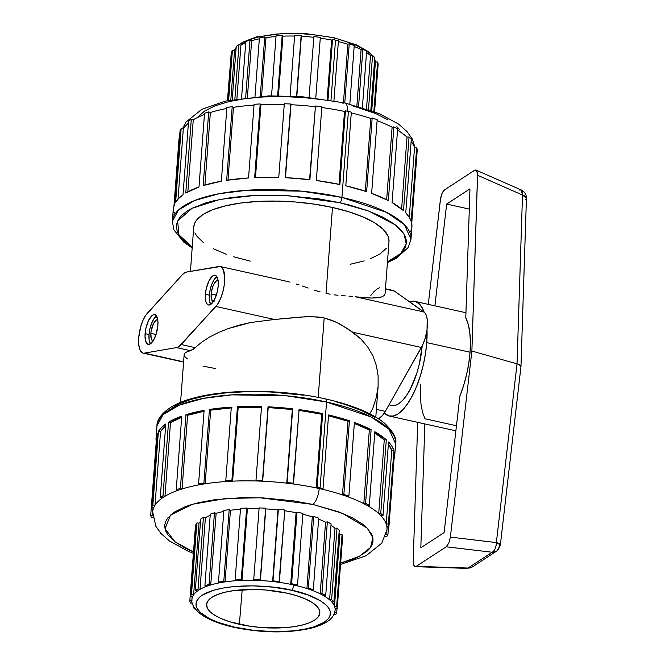 <?xml version="1.0" encoding="UTF-8"?>
<svg xmlns="http://www.w3.org/2000/svg" width="665" height="665" viewBox="0 0 665 665"><rect width="100%" height="100%" fill="white"/><g stroke="black" fill="none" stroke-linecap="round" stroke-linejoin="round"><path stroke-width="1" d="M426.755 342.625A58.736 22.061 102.5 0 1 389.366 416.066A58.736 22.061 102.5 0 1 384.345 412.998L388.809 415.924L393.198 416.041L397.936 413.963L402.824 409.765L407.687 403.597L412.342 395.708L416.589 386.398L420.288 376.024L423.289 364.985L425.475 353.705L426.755 342.625L470.055 352.226L426.755 342.625A58.736 22.061 102.5 0 0 427.021 329.582L426.755 342.625M459.897 395.999A58.736 22.061 -77.5 0 0 470.055 352.226A58.736 22.061 -77.5 0 0 465.774 317.887L468.21 324.254L469.773 332.317L470.396 341.76L470.055 352.226L468.775 363.314L466.589 374.594L463.596 385.625L459.897 395.999L444.112 532.599L420.82 547.794L424.844 423.938L420.82 547.794L444.112 532.599L459.897 395.999M389.008 404.844L391.718 405.442A47.863 17.98 -77.5 0 0 422.15 346.083M157.888 319.765L156.192 320.131L153.524 323.514L151.096 331.286L150.855 333.34L156.042 334.495L150.855 333.34A10.881 4.081 102.5 0 1 157.755 319.74M214.08 301.619L211.952 300.347L211.154 293.988L216.341 295.135L211.154 293.988A10.881 4.081 102.5 0 1 218.054 280.381M156.541 316.008A15.229 5.719 -77.5 0 0 149.026 334.537L145.095 333.664A15.229 5.719 102.5 0 1 154.787 314.62A15.229 5.719 102.5 0 1 157.888 325.31L157.813 320.148L155.934 315.26L153.79 314.628L152.568 315.168L148.835 319.898L145.992 327.862L145.003 336.374L146.209 342.566L148.046 344.32L150.415 343.813L154.147 339.075L156.208 333.971L157.888 325.31A15.229 5.719 102.5 0 1 148.187 344.354A15.229 5.719 102.5 0 1 145.095 333.664L149.026 334.537L149.933 328.734L151.662 323.182L153.972 318.726L156.499 316.041M216.84 276.657A15.229 5.719 -77.5 0 0 209.334 295.177L205.394 294.304A15.229 5.719 102.5 0 1 215.086 275.268A15.229 5.719 102.5 0 1 218.187 285.958L218.112 280.796L216.241 275.909L215.227 275.302L212.867 275.809L209.134 280.539L206.291 288.51L205.394 294.304L205.876 301.561L207.339 304.362L208.345 304.961L210.714 304.454L214.446 299.724L217.289 291.76L218.187 285.958A15.229 5.719 102.5 0 1 208.494 305.002A15.229 5.719 102.5 0 1 205.394 294.304L209.334 295.177L209.409 300.339L210.672 304.479A15.229 5.719 -77.5 0 1 209.334 295.177L210.231 289.383L211.969 283.83L214.271 279.375L216.798 276.682M332.533 39.484L328.003 99.725L332.533 39.484L331.619 40.083A71.787 23.857 -175.7 0 0 320.272 38.129A71.787 23.857 4.3 0 1 331.619 40.083L332.533 39.484A73.965 24.58 -175.7 0 1 335.517 40.124L330.995 100.216L335.517 40.124A73.965 24.58 -175.7 0 0 332.533 39.484M239.375 624.294A56.783 18.869 4.3 0 1 206.607 604.377A56.783 18.869 4.3 0 1 287.064 593.172L296.632 595.69L304.911 598.716L311.586 602.124L316.407 605.79L319.183 609.564L319.807 613.305L318.261 616.879L314.595 620.129L308.951 622.947L301.561 625.216L292.691 626.854L282.683 627.802L260.846 627.477L249.857 626.222L229.807 621.775L221.528 618.749L214.853 615.341L210.032 611.675L207.256 607.901L206.632 604.161L208.187 600.595L211.852 597.336L217.488 594.518L224.886 592.249L233.756 590.611L254.504 589.464L265.593 589.996L287.064 593.172A56.783 18.869 4.3 0 1 319.848 612.897A56.783 18.869 4.3 0 1 239.375 624.294L242.185 589.764L239.375 624.294M291.544 590.246C310.53 593.463 344.37 608.409 324.237 622.274C302.442 635.765 251.611 631.925 234.895 627.22A4.347 1.638 102.5 0 1 234.238 627.369A4.347 1.638 -77.5 0 0 234.895 627.22C215.909 624.003 182.077 609.065 202.202 595.2C223.997 581.7 274.836 585.549 291.544 590.246A4.347 1.638 -77.5 0 0 293.681 584.967A4.347 1.638 102.5 0 1 291.544 590.246L272.608 587.112L252.875 585.84L234.022 586.538L222.758 588.084L213.049 590.412L202.202 595.2L199.724 597.07L196.607 601.143L196.059 605.507L196.749 607.744L200.049 612.232L209.483 618.658L218.403 622.49L234.895 627.22L253.831 630.354L273.573 631.625L292.417 630.927L303.681 629.389L313.39 627.053L324.237 622.274L328.593 618.408L329.832 616.322L330.389 611.958L328.352 607.469L326.39 605.233L320.671 600.886L308.036 594.976L291.544 590.246M335.118 610.038A71.787 23.857 -175.7 0 0 335.069 608.384A71.787 23.857 -175.7 0 0 334.495 606.181A71.787 23.857 -175.7 0 0 331.827 602.016A71.787 23.857 -175.7 0 0 329.591 599.822A71.787 23.857 -175.7 0 0 323.93 595.832A71.787 23.857 -175.7 0 0 320.181 593.803A71.787 23.857 -175.7 0 0 311.91 590.246A71.787 23.857 -175.7 0 0 306.914 588.517A71.787 23.857 -175.7 0 0 296.598 585.641A71.787 23.857 -175.7 0 0 293.681 584.967A71.787 23.857 -175.7 0 0 290.696 584.327L296.083 512.715A71.787 23.857 -175.7 0 0 284.736 510.762A71.787 23.857 4.3 0 1 296.083 512.715L296.997 512.125A73.965 24.58 4.3 0 1 302.899 513.43A73.965 24.58 -175.7 0 0 296.997 512.125L291.611 583.729A73.965 24.58 4.3 0 1 297.513 585.042L302.899 513.43L297.513 585.042L296.598 585.641A71.787 23.857 4.3 0 1 306.914 588.517L312.301 516.905A71.787 23.857 -175.7 0 0 302.841 514.236A71.787 23.857 4.3 0 1 312.301 516.905L313.697 516.439A73.965 24.58 4.3 0 1 318.693 518.168A73.965 24.58 -175.7 0 0 313.697 516.439L308.311 588.051A73.965 24.58 4.3 0 1 313.306 589.78L318.693 518.168L313.306 589.78L311.91 590.246A71.787 23.857 4.3 0 1 320.181 593.803L325.567 522.191A71.787 23.857 -175.7 0 0 318.618 519.132A71.787 23.857 4.3 0 1 325.567 522.191L327.346 521.892A73.965 24.58 4.3 0 1 331.087 523.92A73.965 24.58 -175.7 0 0 327.346 521.892L321.96 593.504A73.965 24.58 4.3 0 1 325.709 595.532L331.087 523.92L325.709 595.532L323.93 595.832A71.787 23.857 4.3 0 1 329.591 599.822L334.977 528.218A71.787 23.857 -175.7 0 0 330.987 525.259A71.787 23.857 4.3 0 1 334.977 528.218L337.014 528.101A73.965 24.58 4.3 0 1 339.25 530.296A73.965 24.58 -175.7 0 0 337.014 528.101L331.627 599.714A73.965 24.58 4.3 0 1 333.863 601.908L339.25 530.296L333.863 601.908L331.827 602.016A71.787 23.857 4.3 0 1 334.495 606.181L339.873 534.569A71.787 23.857 -175.7 0 0 339.059 532.898A71.787 23.857 4.3 0 1 339.873 534.569L342.043 534.643A73.965 24.58 4.3 0 1 342.616 536.855A73.965 24.58 -175.7 0 0 342.043 534.643L336.656 606.256A73.965 24.58 4.3 0 1 337.238 608.467L342.616 536.855L337.238 608.467L335.069 608.384A71.787 23.857 4.3 0 1 335.118 610.021A71.787 23.857 4.3 0 1 334.562 612.423M312.766 504.411L342.226 513.222L367.296 528.185L372.841 537.669L370.538 547.453L359.416 556.306L340.646 563.047L353.024 559.174L358.635 556.696L367.238 551.086L370.131 548.002L372.051 544.785L372.982 541.443L372.907 538.027L371.835 534.56L366.731 527.611L362.749 524.203L352.126 517.669L338.302 511.726L312.766 504.411A13.051 4.904 -77.5 0 0 319.175 488.551A13.051 4.904 102.5 0 1 312.766 504.411L293.489 500.87L263.049 497.902L242.875 497.603L214.72 499.698L198.411 502.707L191.237 504.66L184.804 506.888L174.438 512.067L167.696 518.052L165.776 521.277L164.845 524.619L164.92 528.035L165.992 531.501L168.062 534.984L175.078 541.859L185.701 548.392L193.498 551.983L174.92 541.742L165.053 528.717L170.489 515.067L192.767 504.203L225.668 498.492L260.023 497.777L312.766 504.411M386.98 529.606A117.472 39.036 -175.7 0 0 386.797 526.181A117.472 39.036 -175.7 0 0 386.215 523.97A117.472 39.036 -175.7 0 0 380.954 515.757A117.472 39.036 -175.7 0 0 378.718 513.563A117.472 39.036 -175.7 0 0 367.546 505.683A117.472 39.036 -175.7 0 0 363.797 503.654A117.472 39.036 -175.7 0 0 347.471 496.63A117.472 39.036 -175.7 0 0 342.475 494.901A117.472 39.036 -175.7 0 0 322.109 489.224A117.472 39.036 -175.7 0 0 319.175 488.551A117.472 39.036 -175.7 0 0 316.199 487.911L321.744 414.253L322.65 413.655L299.092 409.615A119.65 39.759 4.3 0 1 322.65 413.655L317.114 487.312A119.65 39.759 4.3 0 1 320.089 487.96A119.65 39.759 4.3 0 1 323.024 488.625L328.56 414.968A119.65 39.759 4.3 0 1 349.408 420.779L343.863 494.436A119.65 39.759 4.3 0 1 348.859 496.165L354.403 422.508A119.65 39.759 4.3 0 1 371.112 429.698L365.575 503.355A119.65 39.759 4.3 0 1 369.316 505.383L374.852 431.726A119.65 39.759 4.3 0 1 386.299 439.798L380.754 513.455A119.65 39.759 4.3 0 1 382.99 515.649L388.535 441.992A119.65 39.759 4.3 0 1 393.921 450.396L388.377 524.053A119.65 39.759 4.3 0 1 388.959 526.256L394.495 452.599A119.65 39.759 4.3 0 1 394.686 456.065A119.65 39.759 4.3 0 1 393.979 459.465L394.619 456.739L394.495 452.599L388.959 526.256L386.797 526.181A117.472 39.036 4.3 0 1 386.98 529.564A117.472 39.036 4.3 0 1 385.783 534.161M387.928 534.427A119.65 39.759 4.3 0 1 386.806 536.497L385.5 536.331L386.806 536.497A119.65 39.759 4.3 0 0 387.928 534.427L388.543 526.239L387.928 534.427L386.182 534.211L387.928 534.427M326.548 402.026L320.089 487.96L326.548 402.026L371.17 416.98L388.959 429.191L395.609 443.788A119.65 39.759 -175.7 0 0 326.548 402.026A4.347 1.638 -77.5 0 0 325.692 398.975A4.347 1.638 102.5 0 1 326.548 402.026A119.65 39.759 -175.7 0 0 156.982 425.849L163.05 414.669L179.334 405.101L203.565 398.352L231.819 394.86L286.15 395.758L326.548 402.026M325.027 399.125A4.347 1.638 102.5 0 1 325.692 398.975M339.798 202.709L369.108 211.196L395.775 225.169L404.071 234.171L406.24 243.897L400.779 253.473L387.479 261.835L395.692 257.455L399.939 254.246L403.14 250.846L405.259 247.28L406.282 243.598L406.199 239.824L405.018 235.992L402.732 232.151L399.382 228.328L394.985 224.562L383.256 217.347L367.994 210.788L349.79 205.128L339.798 202.709A4.347 1.638 -77.5 0 0 341.935 197.422A4.347 1.638 102.5 0 1 339.798 202.709L318.518 198.793L284.903 195.527L251.852 195.593L231.536 197.505L213.523 200.83L205.601 202.983L192.301 208.178L187.056 211.162L182.809 214.371L179.617 217.771L177.489 221.337L176.466 225.019L176.549 228.793L177.738 232.625L180.016 236.466L183.374 240.289L192.235 247.156L178.893 234.803L177.655 220.98L192.077 208.295L220.007 199.417L254.446 195.46L288.169 195.701L339.798 202.709M411.918 226.915A119.65 39.759 -175.7 0 0 411.726 223.44L411.851 227.58L410.696 231.611A119.65 39.759 -175.7 0 0 411.918 226.915L410.995 239.192L404.345 224.587L386.556 212.376L341.935 197.422A119.65 39.759 4.3 0 1 410.995 239.192L408.202 247.505L396.44 258.211L387.421 262.625M348.394 111.487L341.935 197.422L348.394 111.487A119.65 39.759 -175.7 0 0 345.426 110.847L339.882 184.504A119.65 39.759 -175.7 0 0 316.324 180.464L339.882 184.504L345.426 110.847L344.512 111.437A117.472 39.036 -175.7 0 0 321.81 107.539A117.472 39.036 4.3 0 1 344.512 111.437L345.426 110.847A119.65 39.759 -175.7 0 1 348.394 111.487A119.65 39.759 -175.7 0 1 351.328 112.152A119.65 39.759 -175.7 0 0 348.394 111.487M345.792 185.809L351.328 112.152L345.792 185.809L366.639 191.62A119.65 39.759 -175.7 0 0 345.792 185.809M372.176 117.963L366.639 191.62L372.176 117.963L370.779 118.428A117.472 39.036 -175.7 0 0 351.27 112.95A117.472 39.036 4.3 0 1 370.779 118.428L372.176 117.963A119.65 39.759 -175.7 0 1 377.171 119.692A119.65 39.759 -175.7 0 0 372.176 117.963M371.627 193.349L377.171 119.692L371.627 193.349L388.343 200.539A119.65 39.759 -175.7 0 0 371.627 193.349M393.88 126.882L388.343 200.539L393.88 126.882L392.109 127.181A117.472 39.036 -175.7 0 0 377.097 120.639A117.472 39.036 4.3 0 1 392.109 127.181L393.88 126.882A119.65 39.759 -175.7 0 1 397.628 128.91A119.65 39.759 -175.7 0 0 393.88 126.882M392.084 202.567L397.628 128.91L392.084 202.567L403.522 210.639A119.65 39.759 -175.7 0 0 392.084 202.567M409.066 136.982L403.522 210.639L409.066 136.982L407.022 137.098A117.472 39.036 -175.7 0 0 397.529 130.19A117.472 39.036 4.3 0 1 407.022 137.098L409.066 136.982A119.65 39.759 -175.7 0 1 411.303 139.176A119.65 39.759 -175.7 0 0 409.066 136.982M405.766 212.833L411.303 139.176L405.766 212.833L409.083 217.031L411.153 221.237A119.65 39.759 -175.7 0 0 405.766 212.833M416.689 147.58L411.153 221.237L416.689 147.58L414.528 147.505A117.472 39.036 -175.7 0 0 411.128 141.462A117.472 39.036 4.3 0 1 414.528 147.505L416.689 147.58A119.65 39.759 -175.7 0 1 417.263 149.783A119.65 39.759 -175.7 0 0 416.689 147.58M411.726 223.44L417.263 149.783L411.726 223.44M342.924 103.383A13.051 4.904 102.5 0 1 344.902 102.934A13.051 4.904 102.5 0 1 347.529 111.296A13.051 4.904 -77.5 0 0 344.902 102.934M326.964 36.583L333.082 37.822A4.347 1.638 102.5 0 1 333.739 37.672A4.347 1.638 102.5 0 1 334.628 39.925A4.347 1.638 -77.5 0 0 333.739 37.672M338.377 41.604A71.787 23.857 4.3 0 1 347.837 44.272A71.787 23.857 -175.7 0 0 338.377 41.604M354.154 46.5A71.787 23.857 4.3 0 1 361.103 49.559A71.787 23.857 -175.7 0 0 354.154 46.5M366.523 52.618A71.787 23.857 4.3 0 1 370.513 55.577A71.787 23.857 -175.7 0 0 366.523 52.618M374.594 60.266A71.787 23.857 4.3 0 1 375.417 61.936A71.787 23.857 -175.7 0 0 374.594 60.266M143.125 353.115A21.754 8.171 102.5 0 0 144.388 353.132L176.582 347.596L178.868 346.64L215.884 306.474L274.479 319.474L250.481 322.525L239.109 325.177L228.386 328.518L218.486 332.5L209.558 337.064L201.744 342.143L195.161 347.645L181.246 344.553L217.438 304.487L220.331 299.142L222.675 292.509L224.188 285.327L224.712 278.419L223.523 270.264L221.553 267.205L220.29 266.54L186.699 272.018L184.405 272.983L182.035 275.061A26.101 9.809 102.5 0 1 186.699 272.018L218.885 266.49A21.754 8.171 102.5 0 1 220.157 266.507A21.754 8.171 102.5 0 1 224.438 283.365A21.754 8.171 102.5 0 1 215.884 306.474L274.479 319.474L299.79 317.105L312.201 316.615L324.179 317.961L318.203 397.421L324.179 317.961L332.251 320.439L339.724 323.938L352.866 332.276L361.062 339.15L367.795 347.105L372.94 355.999L376.407 365.675L378.127 375.949L378.086 386.656L378.127 375.949L376.407 365.675L372.94 355.999L367.795 347.105L361.062 339.15L348.186 329.059L336.074 322.093L324.179 317.961L318.252 316.989L306.041 316.698L274.479 319.474L250.481 322.525L228.386 328.518L218.486 332.5L209.558 337.064L201.744 342.143L195.161 347.645L181.246 344.553A26.101 9.809 102.5 0 1 176.582 347.596L144.388 353.132L183.615 361.835L142.992 353.082L141.728 352.417L139.758 349.358L138.711 344.304L138.702 337.837A21.754 8.171 102.5 0 1 147.397 313.149L182.035 275.061L145.843 315.135L142.942 320.472L140.606 327.113L138.702 337.837A21.754 8.171 102.5 0 0 143.125 353.115L183.598 362.093M384.179 295.568L385.085 293.622L384.179 295.568L381.569 296.964L384.179 295.568M377.313 297.795L381.569 296.964L371.477 298.053L377.313 297.795M364.179 297.721L371.477 298.053L355.534 296.814L364.179 297.721M352.309 296.457L348.942 296.166L352.309 296.457M345.434 295.908L341.785 295.626L345.434 295.908M337.986 295.285L334.088 294.836L337.986 295.285M330.106 294.221L326.025 293.406L330.106 294.221M385.077 293.764L388.992 241.653A97.896 32.535 -175.7 0 0 332.492 207.472L326.025 293.406L332.492 207.472A97.896 32.535 -175.7 0 0 193.756 226.973L194.679 223.29L196.483 220.273L202.8 214.654L212.526 209.799L225.277 205.884L240.572 203.058L257.812 201.437L276.349 201.079L295.459 201.994L314.42 204.155L332.492 207.472L348.975 211.827L363.256 217.039L374.769 222.916L383.073 229.234L387.861 235.743L388.867 238.993L388.942 242.193M320.156 291.918L314.179 290.081L320.156 291.918M308.203 288.061L302.201 285.992L308.203 288.061M299.184 284.977L296.141 283.988L299.184 284.977M289.998 282.16L283.756 280.622L289.998 282.16M184.155 354.911L184.787 353.231L186.915 351.818L190.506 350.688L176.582 347.596L190.506 350.688L195.161 347.645L192.642 349.699L186.915 351.818L184.787 353.231L184.155 354.911L185.036 356.814L187.405 358.925M378.543 418.8A26.101 9.809 -77.5 0 0 385.318 411.369L421.402 347.479L352.866 332.276L421.402 347.479A21.754 8.171 -77.5 0 0 427.312 326.764A21.754 8.171 -77.5 0 0 424.071 312.018L355.534 296.814L424.071 312.018L394.37 291.071A26.101 9.809 -77.5 0 0 392.949 290.43L385.451 288.768M220.157 266.507L283.756 280.622M215.61 368.576L202.983 366.132M391.76 450.313L393.921 450.396L391.851 446.19L388.535 441.992L382.99 515.649L380.954 515.757A117.472 39.036 4.3 0 1 386.215 523.97L391.76 450.313A117.472 39.036 -175.7 0 0 388.36 444.27L391.76 450.313L386.215 523.97L388.377 524.053L393.921 450.396L391.76 450.313M384.254 439.906L386.299 439.798L374.852 431.726L369.316 505.383L367.546 505.683A117.472 39.036 4.3 0 1 378.718 513.563L384.254 439.906A117.472 39.036 -175.7 0 0 374.761 433.006L384.254 439.906L378.718 513.563L380.754 513.455L386.299 439.798L384.254 439.906M369.333 429.997L371.112 429.698L354.403 422.508L348.859 496.165L347.471 496.63A117.472 39.036 4.3 0 1 363.797 503.654L369.333 429.997A117.472 39.036 -175.7 0 0 354.329 423.455L369.333 429.997L363.797 503.654L365.575 503.355L371.112 429.698L369.333 429.997M348.011 421.244L349.408 420.779L328.56 414.968L323.024 488.625L322.109 489.224A117.472 39.036 4.3 0 1 342.475 494.901L348.011 421.244A117.472 39.036 -175.7 0 0 328.502 415.766L348.011 421.244L342.475 494.901L343.863 494.436L349.408 420.779L348.011 421.244M298.718 410.305L321.744 414.253A117.472 39.036 -175.7 0 0 299.034 410.347M293.182 483.962A117.472 39.036 4.3 0 1 316.199 487.911A117.472 39.036 -175.7 0 0 293.182 483.962A117.472 39.036 -175.7 0 0 286.765 483.164L292.683 408.817L268.012 406.822L268.203 407.554L292.309 409.507A117.472 39.036 -175.7 0 0 268.203 407.554L262.667 481.211A117.472 39.036 4.3 0 1 286.765 483.164A117.472 39.036 -175.7 0 0 262.667 481.211A117.472 39.036 -175.7 0 0 256.183 480.97A117.472 39.036 -175.7 0 0 232.642 481.152A117.472 39.036 4.3 0 1 256.183 480.97L255.992 480.238A119.65 39.759 4.3 0 1 262.476 480.479L268.012 406.822A119.65 39.759 4.3 0 1 292.683 408.817L287.139 482.474A119.65 39.759 4.3 0 1 293.556 483.272L299.092 409.615L293.182 483.962A117.472 39.036 -175.7 0 0 286.765 483.164L292.309 409.507L287.139 482.474A119.65 39.759 4.3 0 1 293.556 483.272L293.182 483.962M152.875 515.333A117.472 39.036 4.3 0 1 152.692 511.942A117.472 39.036 4.3 0 1 153.889 507.345L151.745 507.079L157.289 433.422L156.134 437.454L156.25 441.593A119.65 39.759 4.3 0 1 156.059 438.127A119.65 39.759 4.3 0 1 157.289 433.422L151.745 507.079A119.65 39.759 4.3 0 1 152.867 505.018L158.403 431.361L160.548 431.627L155.003 505.284A117.472 39.036 4.3 0 1 162.218 498.077L160.248 497.636L165.793 423.979L161.487 427.562L158.403 431.361A119.65 39.759 4.3 0 1 165.793 423.979L160.248 497.636A119.65 39.759 4.3 0 1 162.992 495.849L168.528 422.192L170.498 422.632L164.962 496.289A117.472 39.036 4.3 0 1 177.888 490.346L176.225 489.773L181.761 416.115L168.528 422.192A119.65 39.759 4.3 0 1 181.761 416.115L176.225 489.773A119.65 39.759 4.3 0 1 180.398 488.384L185.934 414.727L187.605 415.301L182.06 488.958A117.472 39.036 4.3 0 1 199.816 484.694L198.569 484.012L204.113 410.355L185.934 414.727A119.65 39.759 4.3 0 1 204.113 410.355L198.569 484.012A119.65 39.759 4.3 0 1 203.897 483.123L209.433 409.465L210.68 410.139L205.144 483.796A117.472 39.036 4.3 0 1 226.524 481.493L225.776 480.762L231.32 407.105L209.433 409.465A119.65 39.759 4.3 0 1 231.32 407.105L225.776 480.762A119.65 39.759 4.3 0 1 231.894 480.429L237.43 406.764A119.65 39.759 4.3 0 1 261.528 406.581L237.43 406.764L238.178 407.495L261.719 407.312M261.47 407.304A117.472 39.036 -175.7 0 0 238.178 407.495L232.642 481.152A117.472 39.036 -175.7 0 0 226.524 481.493A117.472 39.036 -175.7 0 0 205.144 483.796A117.472 39.036 -175.7 0 0 199.816 484.694A117.472 39.036 -175.7 0 0 182.06 488.958A117.472 39.036 -175.7 0 0 177.888 490.346A117.472 39.036 -175.7 0 0 164.962 496.289A117.472 39.036 -175.7 0 0 162.218 498.077A117.472 39.036 -175.7 0 0 155.003 505.284A117.472 39.036 -175.7 0 0 153.889 507.345A117.472 39.036 -175.7 0 0 152.692 511.909L153.05 507.245M231.262 407.894A117.472 39.036 -175.7 0 0 210.68 410.139L232.06 407.836M187.605 415.301L204.039 411.278A117.472 39.036 -175.7 0 0 187.605 415.301L185.934 414.727L180.398 488.384L182.06 488.958L187.605 415.301M170.498 422.632L181.67 417.337A117.472 39.036 -175.7 0 0 170.498 422.632L168.528 422.192L162.992 495.849L164.962 496.289L170.498 422.632M160.548 431.627L165.635 426.041A117.472 39.036 -175.7 0 0 160.548 431.627L158.403 431.361L152.867 505.018L155.003 505.284L160.548 431.627M156.25 441.593L156.674 441.61L156.25 441.593L150.714 515.25L156.25 441.593M279.034 582.332A71.787 23.857 4.3 0 1 290.696 584.327A71.787 23.857 -175.7 0 0 279.034 582.332A71.787 23.857 -175.7 0 0 272.625 581.526L278.003 509.914A71.787 23.857 -175.7 0 0 265.792 508.925L260.414 580.537A71.787 23.857 4.3 0 1 272.625 581.526A71.787 23.857 -175.7 0 0 260.414 580.537A71.787 23.857 -175.7 0 0 253.93 580.296A71.787 23.857 -175.7 0 0 242.002 580.395A71.787 23.857 4.3 0 1 253.93 580.296L253.731 579.564A73.965 24.58 4.3 0 1 260.215 579.805L265.792 508.925A71.787 23.857 4.3 0 1 278.003 509.914L278.377 509.224A73.965 24.58 4.3 0 1 284.795 510.03A73.965 24.58 -175.7 0 0 278.377 509.224L272.991 580.836A73.965 24.58 4.3 0 1 279.408 581.642L284.795 510.03L279.034 582.332A71.787 23.857 -175.7 0 0 272.625 581.526L278.003 509.914L272.991 580.836A73.965 24.58 4.3 0 1 279.408 581.642L279.034 582.332M247.388 508.783L242.002 580.395A71.787 23.857 -175.7 0 0 235.884 580.728A71.787 23.857 -175.7 0 0 225.061 581.9A71.787 23.857 4.3 0 1 235.884 580.728L235.144 579.996A73.965 24.58 4.3 0 1 241.254 579.664L246.64 508.052L247.388 508.783A71.787 23.857 4.3 0 1 259.067 508.683A71.787 23.857 -175.7 0 0 247.388 508.783L246.64 508.052A73.965 24.58 -175.7 0 0 240.522 508.393A73.965 24.58 4.3 0 1 246.64 508.052L241.254 579.664L242.002 580.395L247.388 508.783M230.439 510.288L225.061 581.9A71.787 23.857 -175.7 0 0 219.733 582.789A71.787 23.857 -175.7 0 0 210.739 584.951A71.787 23.857 4.3 0 1 219.733 582.789L218.486 582.116A73.965 24.58 4.3 0 1 223.806 581.218L229.192 509.606L230.439 510.288A71.787 23.857 4.3 0 1 240.464 509.182A71.787 23.857 -175.7 0 0 230.439 510.288L229.192 509.606A73.965 24.58 -175.7 0 0 223.864 510.504A73.965 24.58 4.3 0 1 229.192 509.606L223.806 581.218L225.061 581.9L230.439 510.288M216.125 513.338L210.739 584.951A71.787 23.857 -175.7 0 0 206.557 586.339A71.787 23.857 -175.7 0 0 200.015 589.348A71.787 23.857 4.3 0 1 206.557 586.339L204.895 585.765A73.965 24.58 4.3 0 1 209.068 584.377L214.454 512.765L216.125 513.338A71.787 23.857 4.3 0 1 223.797 511.443A71.787 23.857 -175.7 0 0 216.125 513.338L214.454 512.765A73.965 24.58 -175.7 0 0 210.281 514.153A73.965 24.58 4.3 0 1 214.454 512.765L209.068 584.377L210.739 584.951L216.125 513.338M205.394 517.736L200.015 589.348A71.787 23.857 -175.7 0 0 197.272 591.143A71.787 23.857 -175.7 0 0 193.615 594.793A71.787 23.857 4.3 0 1 197.272 591.143L195.302 590.703A73.965 24.58 4.3 0 1 198.045 588.916L203.424 517.304L205.394 517.736A71.787 23.857 4.3 0 1 210.182 515.417A71.787 23.857 -175.7 0 0 205.394 517.736L203.424 517.304A73.965 24.58 -175.7 0 0 200.689 519.091A73.965 24.58 4.3 0 1 203.424 517.304L198.045 588.916L200.015 589.348L205.394 517.736M199.001 523.18L193.615 594.793A71.787 23.857 -175.7 0 0 192.501 596.854A71.787 23.857 -175.7 0 0 191.944 599.24A71.787 23.857 4.3 0 1 192.501 596.854L190.356 596.588A73.965 24.58 4.3 0 1 191.478 594.518L196.865 522.914L199.001 523.18A71.787 23.857 4.3 0 1 200.514 521.377A71.787 23.857 -175.7 0 0 199.001 523.18L196.865 522.914A73.965 24.58 -175.7 0 0 195.743 524.976A73.965 24.58 4.3 0 1 196.865 522.914L191.478 594.518L193.615 594.793L199.001 523.18M191.986 600.902A71.787 23.857 4.3 0 1 191.944 599.256L192.127 596.813M409.274 217.339L414.528 147.505L409.274 217.339M401.618 209.001L407.022 137.098L401.618 209.001M386.656 199.683L392.109 127.181L386.656 199.683M365.309 191.188L370.779 118.428L365.309 191.188M339.025 184.321L344.512 111.437L339.025 184.321M290.971 104.738L285.485 177.671L290.971 104.738A117.472 39.036 4.3 0 1 315.077 106.691A117.472 39.036 -175.7 0 0 290.971 104.738L290.78 104.006A119.65 39.759 -175.7 0 0 284.296 103.765L278.76 177.422A119.65 39.759 -175.7 0 0 254.662 177.613L278.76 177.422L284.296 103.765A119.65 39.759 -175.7 0 1 290.78 104.006L290.971 104.738M309.591 179.625L315.451 106.001L309.907 179.658A119.65 39.759 -175.7 0 0 285.243 177.663L309.907 179.658L315.451 106.001L309.591 179.625M284.238 104.496A117.472 39.036 -175.7 0 0 260.946 104.688L255.468 177.58L260.946 104.688A117.472 39.036 4.3 0 1 280.397 104.413M254.03 105.078A117.472 39.036 -175.7 0 0 233.457 107.331L227.979 180.107L233.457 107.331A117.472 39.036 4.3 0 1 251.885 105.236M226.665 180.306L248.544 177.954A119.65 39.759 -175.7 0 0 226.665 180.306L232.201 106.649A119.65 39.759 -175.7 0 0 226.881 107.547L221.337 181.204A119.65 39.759 -175.7 0 0 203.166 185.568L221.337 181.204L226.881 107.547A119.65 39.759 -175.7 0 1 232.201 106.649L233.457 107.331L232.201 106.649L226.665 180.306M226.807 108.47A117.472 39.036 -175.7 0 0 210.373 112.485L204.911 185.036L210.373 112.485A117.472 39.036 4.3 0 1 226.183 108.586M193.266 119.816L187.854 191.836L193.266 119.816A117.472 39.036 4.3 0 1 204.438 114.521A117.472 39.036 -175.7 0 0 193.266 119.816L191.296 119.376A119.65 39.759 -175.7 0 0 188.561 121.171L183.016 194.828A119.65 39.759 -175.7 0 0 175.635 202.202L178.719 198.411L183.016 194.828L188.561 121.171A119.65 39.759 -175.7 0 1 191.296 119.376L193.266 119.816M185.759 193.033L198.993 186.956A119.65 39.759 -175.7 0 0 185.759 193.033L191.296 119.376L185.759 193.033M173.482 212.434L173.357 208.303L174.513 204.271L180.057 130.614A119.65 39.759 -175.7 0 1 181.171 128.544L175.635 202.202L181.171 128.544L183.316 128.811L178.029 199.126L183.316 128.811A117.472 39.036 4.3 0 1 188.403 123.225A117.472 39.036 -175.7 0 0 183.316 128.811L181.171 128.544A119.65 39.759 -175.7 0 0 180.057 130.614L174.513 204.271A119.65 39.759 -175.7 0 0 173.291 208.968L172.368 221.246A119.65 39.759 4.3 0 1 341.935 197.422L301.536 191.154L247.205 190.257L218.943 193.748L194.72 200.498L178.436 210.065L172.368 221.246L173.864 229.841L183.831 242.16L192.177 247.945M351.968 105.577L375.742 113.582L388.019 119.858M396.88 126.591L399.923 130.049M197.846 117.032L204.587 111.047L214.961 105.868L228.56 101.687L244.878 98.678L263.274 96.949L283.041 96.566L303.431 97.539L323.647 99.841M371.752 110.623L375.417 61.936L377.579 62.011L373.863 111.404L377.579 62.011L375.417 61.936L371.752 110.623M366.506 108.811L370.513 55.577L372.55 55.469L368.493 109.476L372.55 55.469L370.513 55.577L366.506 108.811M356.872 105.901L361.103 49.559L362.882 49.26L358.585 106.383L362.882 49.26L361.103 49.559L356.872 105.901M343.456 102.618L347.837 44.272L349.233 43.807L344.786 102.909L349.233 43.807L347.837 44.272L343.456 102.618M327.147 99.592L331.619 40.083L327.147 99.592M301.336 36.292L296.823 96.334L301.336 36.292A71.787 23.857 4.3 0 1 313.539 37.282A71.787 23.857 -175.7 0 0 301.336 36.292L301.137 35.561A73.965 24.58 -175.7 0 0 294.653 35.32L290.09 96.001L294.653 35.32A73.965 24.58 -175.7 0 1 301.137 35.561L301.336 36.292M309.034 97.298L313.913 36.592L309.034 97.298M294.603 36.051A71.787 23.857 -175.7 0 0 282.924 36.143L278.444 95.752L282.924 36.143A71.787 23.857 4.3 0 1 293.739 36.035M276 36.55A71.787 23.857 -175.7 0 0 265.983 37.656L261.578 96.192L265.983 37.656A71.787 23.857 4.3 0 1 275.776 36.567M245.817 41.521A73.965 24.58 -175.7 0 1 249.99 40.133L245.676 97.572L249.99 40.133L251.661 40.706L247.397 97.373L251.661 40.706A71.787 23.857 4.3 0 1 259.333 38.811A71.787 23.857 -175.7 0 0 251.661 40.706L249.99 40.133A73.965 24.58 -175.7 0 0 245.817 41.521L241.561 98.104L245.817 41.521L241.262 44.646M240.938 45.104L236.898 98.811L240.938 45.104A71.787 23.857 4.3 0 1 245.718 42.784A71.787 23.857 -175.7 0 0 240.938 45.104L238.968 44.671A73.965 24.58 -175.7 0 0 236.225 46.459L232.226 99.634L236.225 46.459A73.965 24.58 -175.7 0 1 238.968 44.671L240.938 45.104M234.537 50.54L230.83 99.908L234.537 50.54A71.787 23.857 4.3 0 1 236.05 48.745A71.787 23.857 -175.7 0 0 234.537 50.54L232.401 50.274A73.965 24.58 -175.7 0 0 231.279 52.344L227.654 100.573L231.279 52.344A73.965 24.58 -175.7 0 1 232.401 50.274L234.537 50.54M338.926 39.235L354.279 44.405L362.209 48.454M367.928 52.809L369.89 55.045M245.909 41.488L250.439 39.418L259.225 36.725L275.559 34.114L287.945 33.425L300.971 33.616L320.63 35.536M173.997 205.568L179.018 138.777L179.442 138.794L179.018 138.777L173.997 205.568M204.529 113.299L198.993 186.956L204.529 113.299A119.65 39.759 -175.7 0 1 208.702 111.911L210.373 112.485L208.702 111.911A119.65 39.759 -175.7 0 0 204.529 113.299M203.166 185.568L208.702 111.911L203.166 185.568M254.088 104.297L248.544 177.954L254.088 104.297A119.65 39.759 -175.7 0 1 260.198 103.956L260.946 104.688L260.198 103.956A119.65 39.759 -175.7 0 0 254.088 104.297M254.662 177.613L260.198 103.956L254.662 177.613M285.243 177.663L290.78 104.006L285.243 177.663M321.86 106.799A119.65 39.759 -175.7 0 0 315.451 106.001A119.65 39.759 -175.7 0 1 321.86 106.799L316.324 180.464L321.86 106.799M386.265 248.344L379.948 253.964L370.222 258.818M364.196 260.904L350.106 264.288M250.264 261.146L233.772 256.79M226.316 254.279L213.365 248.71M203.407 242.584L196.823 236.142L194.887 232.875M335.019 401.544L344.453 404.245L361.261 410.388L374.827 417.312M168.046 410.795L177.538 404.594L190.838 399.407L207.43 395.417L226.682 392.791L247.854 391.619L270.131 391.943L303.747 395.218M261.528 406.581L255.992 480.238L261.528 406.581M151.296 517.453A119.65 39.759 4.3 0 1 150.714 515.25L152.676 515.325L150.714 515.25A119.65 39.759 4.3 0 0 151.296 517.453L152.908 517.511L151.296 517.453M195.211 529.207L189.824 600.819L195.211 529.207M259.117 507.952A73.965 24.58 4.3 0 1 265.601 508.193A73.965 24.58 -175.7 0 0 259.117 507.952L253.731 579.564L259.117 507.952M227.43 100.615L230.963 56.583L227.43 100.615M228.635 100.357L232.401 50.274L228.635 100.357M234.87 99.152L238.968 44.671L234.87 99.152M259.408 37.872L254.986 96.641L259.408 37.872A73.965 24.58 -175.7 0 1 264.728 36.974L265.983 37.656L264.728 36.974A73.965 24.58 -175.7 0 0 259.408 37.872M260.273 96.267L264.728 36.974L260.273 96.267M276.066 35.752L271.544 95.818L276.066 35.752A73.965 24.58 -175.7 0 1 282.176 35.42L282.924 36.143L282.176 35.42A73.965 24.58 -175.7 0 0 276.066 35.752M277.637 95.752L282.176 35.42L277.637 95.752M296.573 96.317L301.137 35.561L296.573 96.317M320.331 37.39A73.965 24.58 -175.7 0 0 313.913 36.592A73.965 24.58 -175.7 0 1 320.331 37.39L315.767 98.029L320.331 37.39M338.435 40.798A73.965 24.58 -175.7 0 0 335.517 40.124A73.965 24.58 -175.7 0 1 338.435 40.798L333.93 100.731L338.435 40.798M354.229 45.536A73.965 24.58 -175.7 0 0 349.233 43.807A73.965 24.58 -175.7 0 1 354.229 45.536L349.823 104.081L354.229 45.536M366.623 51.288A73.965 24.58 -175.7 0 0 362.882 49.26A73.965 24.58 -175.7 0 1 366.623 51.288L362.4 107.506L366.623 51.288M374.786 57.656A73.965 24.58 -175.7 0 0 372.55 55.469A73.965 24.58 -175.7 0 1 374.786 57.656L370.829 110.29L374.786 57.656M378.161 64.214A73.965 24.58 -175.7 0 0 377.579 62.011A73.965 24.58 -175.7 0 1 378.161 64.214L374.586 111.678L378.161 64.214M174.222 212.468L174.064 214.645M331.76 618.583A73.965 24.58 4.3 0 1 329.017 620.37L329.017 620.37A73.965 24.58 4.3 0 0 331.76 618.583L331.827 617.61L331.76 618.583L331.087 618.433L331.76 618.583M195.427 609.572A73.965 24.58 4.3 0 1 193.191 607.378L193.307 605.89L193.191 607.378L194.105 607.328L193.191 607.378A73.965 24.58 4.3 0 0 195.427 609.572L195.427 609.572M190.406 603.022A73.965 24.58 4.3 0 1 189.824 600.819L191.936 600.902L189.824 600.819A73.965 24.58 4.3 0 0 190.406 603.022L192.276 603.097L190.406 603.022M195.743 524.976L190.356 596.588L195.743 524.976M191.478 594.518L193.615 594.793A71.787 23.857 -175.7 0 0 192.501 596.854L190.356 596.588A73.965 24.58 4.3 0 1 191.478 594.518M200.689 519.091L195.302 590.703L200.689 519.091M198.045 588.916L200.015 589.348A71.787 23.857 -175.7 0 0 197.272 591.143L195.302 590.703A73.965 24.58 4.3 0 1 198.045 588.916M210.281 514.153L204.895 585.765L210.281 514.153M209.068 584.377L210.739 584.951A71.787 23.857 -175.7 0 0 206.557 586.339L204.895 585.765A73.965 24.58 4.3 0 1 209.068 584.377M223.864 510.504L218.486 582.116L223.864 510.504M223.806 581.218L225.061 581.9A71.787 23.857 -175.7 0 0 219.733 582.789L218.486 582.116A73.965 24.58 4.3 0 1 223.806 581.218M240.522 508.393L235.144 579.996L240.522 508.393M241.254 579.664L242.002 580.395A71.787 23.857 -175.7 0 0 235.884 580.728L235.144 579.996A73.965 24.58 4.3 0 1 241.254 579.664M260.414 580.537L265.601 508.193L260.414 580.537A71.787 23.857 -175.7 0 0 253.93 580.296L253.731 579.564A73.965 24.58 4.3 0 1 260.215 579.805L260.414 580.537M291.611 583.729L296.997 512.125L296.083 512.715L290.696 584.327L291.611 583.729A73.965 24.58 4.3 0 1 297.513 585.042L296.598 585.641A71.787 23.857 -175.7 0 0 293.681 584.967A71.787 23.857 -175.7 0 0 290.696 584.327L291.611 583.729M308.311 588.051L313.697 516.439L312.301 516.905L306.914 588.517L308.311 588.051A73.965 24.58 4.3 0 1 313.306 589.78L311.91 590.246A71.787 23.857 -175.7 0 0 306.914 588.517L308.311 588.051M321.96 593.504L327.346 521.892L325.567 522.191L320.181 593.803L321.96 593.504A73.965 24.58 4.3 0 1 325.709 595.532L323.93 595.832A71.787 23.857 -175.7 0 0 320.181 593.803L321.96 593.504M331.627 599.714L337.014 528.101L334.977 528.218L329.591 599.822L331.627 599.714A73.965 24.58 4.3 0 1 333.863 601.908L331.827 602.016A71.787 23.857 -175.7 0 0 329.591 599.822L331.627 599.714M336.656 606.256L342.043 534.643L339.873 534.569L334.495 606.181L336.656 606.256A73.965 24.58 4.3 0 1 337.238 608.467L335.069 608.384A71.787 23.857 -175.7 0 0 334.495 606.181L336.656 606.256M336.698 612.698A73.965 24.58 4.3 0 1 335.584 614.759L333.863 614.543L335.584 614.759A73.965 24.58 4.3 0 0 336.698 612.698L337.022 608.458L336.698 612.698L334.678 612.44L336.698 612.698M153.889 507.345L151.745 507.079A119.65 39.759 4.3 0 1 152.867 505.018L155.003 505.284A117.472 39.036 -175.7 0 0 153.889 507.345M162.218 498.077L160.248 497.636A119.65 39.759 4.3 0 1 162.992 495.849L164.962 496.289A117.472 39.036 -175.7 0 0 162.218 498.077M177.888 490.346L176.225 489.773A119.65 39.759 4.3 0 1 180.398 488.384L182.06 488.958A117.472 39.036 -175.7 0 0 177.888 490.346M210.68 410.139L209.433 409.465L203.897 483.123L205.144 483.796L210.68 410.139M199.816 484.694L198.569 484.012A119.65 39.759 4.3 0 1 203.897 483.123L205.144 483.796A117.472 39.036 -175.7 0 0 199.816 484.694M238.178 407.495L237.43 406.764L231.894 480.429L232.642 481.152L238.178 407.495M226.524 481.493L225.776 480.762A119.65 39.759 4.3 0 1 231.894 480.429L232.642 481.152A117.472 39.036 -175.7 0 0 226.524 481.493M268.203 407.554L262.667 481.211L268.203 407.554M256.183 480.97L255.992 480.238A119.65 39.759 4.3 0 1 262.476 480.479L262.667 481.211A117.472 39.036 -175.7 0 0 256.183 480.97M322.65 413.655L321.744 414.253L316.199 487.911L317.114 487.312L322.65 413.655M316.199 487.911L317.114 487.312A119.65 39.759 4.3 0 1 320.089 487.96A119.65 39.759 4.3 0 1 323.024 488.625L322.109 489.224A117.472 39.036 -175.7 0 0 319.175 488.551A117.472 39.036 -175.7 0 0 316.199 487.911M342.475 494.901L343.863 494.436A119.65 39.759 4.3 0 1 348.859 496.165L347.471 496.63A117.472 39.036 -175.7 0 0 342.475 494.901M363.797 503.654L365.575 503.355A119.65 39.759 4.3 0 1 369.316 505.383L367.546 505.683A117.472 39.036 -175.7 0 0 363.797 503.654M378.718 513.563L380.754 513.455A119.65 39.759 4.3 0 1 382.99 515.649L380.954 515.757A117.472 39.036 -175.7 0 0 378.718 513.563M386.215 523.97L388.377 524.053A119.65 39.759 4.3 0 1 388.959 526.256L386.797 526.181A117.472 39.036 -175.7 0 0 386.215 523.97M385.426 289.084L394.37 291.071L385.426 289.084M370.829 295.418L374.229 291.378L377.338 288.743L379.898 287.679M378.086 386.656L376.274 397.595L372.724 408.576L369.773 413.788M391.909 290.347L394.37 291.071L424.952 312.858L426.356 315.534L427.204 319.383L427.038 329.491L425.317 337.803L422.508 345.343L385.318 411.369L376.382 409.391L385.318 411.369L382.5 415.534L378.194 418.942M213.34 301.619A10.881 4.081 102.5 0 1 211.154 293.988L212.351 287.804L213.831 284.154L216.491 280.771L218.187 280.414M150.373 343.838L149.101 339.699L149.026 334.537A15.229 5.719 -77.5 0 0 150.373 343.838M153.041 340.97A10.881 4.081 102.5 0 1 150.855 333.34L151.196 338.527L152.252 340.522L153.781 340.979M409.574 301.794A58.736 22.061 102.5 0 1 414.81 301.378A58.736 22.061 102.5 0 1 424.087 312.035L422.466 308.277L419.249 303.847L415.367 301.519L409.574 301.794M391.269 405.326L394.844 405.426L398.701 403.738L402.691 400.313L406.656 395.284L410.438 388.859L416.922 372.824L419.366 363.83L422.184 345.601M475.799 169.999L476.813 170.814L477.437 172.651L477.586 175.269L522.499 195.036L517.029 363.855L496.373 542.582A8.703 2.145 6.6 0 1 500.363 544.901A8.703 2.145 6.6 0 1 499.59 545.649A8.703 7.531 -123.1 0 1 496.472 551.185A8.703 7.531 -123.1 0 1 492.216 552.249L468.027 568.043L416.248 566.347L468.027 568.043L492.216 552.249L446.232 546.78L416.248 566.347L414.977 566.663L413.971 565.84L413.198 561.385L417.703 422.35L413.198 561.385L413.605 565.042L414.977 566.663L416.248 566.347L446.232 546.78L448.817 543.097L450.38 537.112L471.884 351.037L477.57 173.881L476.348 170.265L474.536 170.306L444.553 189.874L441.959 193.557L440.637 197.987L428.285 304.371L440.405 199.542L441.959 193.557L443.206 191.271L444.553 189.874L474.536 170.306L475.799 169.999L521.235 189.966L522.499 195.036L477.586 175.269L471.884 351.037L450.38 537.112L496.373 542.582L517.029 363.855L471.884 351.037L517.029 363.855L522.499 195.036A8.703 3.757 -66.3 0 0 521.235 189.966L519.448 190.074M456.456 425.75L425.01 418.775L422.574 412.4L421.012 404.345L420.388 394.894L420.721 384.428M434.902 305.834L446.672 204.064L469.956 188.86L465.774 317.887L469.956 188.86L446.672 204.064L469.299 209.084L446.672 204.064L434.902 305.834M468.027 568.043A8.703 7.531 56.9 0 0 472.283 566.979L467.237 568.392A8.703 2.66 -88.1 0 0 468.027 568.043M414.977 566.663L467.237 568.392L472.283 566.979L496.472 551.185L492.216 552.249L446.232 546.78L448.817 543.097L450.38 537.112L496.373 542.582C496.14 547.386 494.76 550.612 492.216 552.249A8.703 4.564 -83.2 0 0 496.373 542.582L500.363 544.901L520.961 366.664L519.274 364.711L517.029 363.855L519.274 364.711L520.969 366.581L526.431 198.212A8.703 3.608 -178.1 0 0 522.499 195.036L526.431 198.212L525.608 199.675M500.363 544.901L497.262 550.587M455.874 430.82L389.366 416.066M191.944 599.256C191.071 603.338 193.789 608.134 200.107 613.662C207.904 619.472 219.292 624.044 234.263 627.378C262.908 633.196 288.868 633.388 312.126 627.935C331.86 622.299 334.271 615.449 335.118 610.021L335.243 608.392M340.547 564.419L366.091 555.749L381.818 543.139L386.98 529.564L387.229 526.19M394.686 456.065L395.609 443.788C397.105 438.551 393.264 431.56 384.096 422.832C371.369 412.799 351.893 404.844 325.659 398.967C282.309 389.133 227.164 388.717 193.432 398.135C166.059 405.027 156.366 418.742 156.982 425.849L156.059 438.127M182.484 128.711L186.167 121.894L201.844 109.318L225.518 101.055L268.868 95.885L301.686 96.658L344.827 102.917L379.698 113.748L398.659 124.156L407.047 131.579L412.109 138.711L415.076 147.522M239.018 44.68L242.825 42.136L256.466 36.941L284.562 33.25L306.432 33.707L333.714 37.664L356.831 45.004L367.878 51.38L372.242 55.486M374.678 59.152L375.708 61.945M378.144 385.949L375.8 417.096M193.756 226.973L190.414 271.378M184.155 354.603L180.564 402.416M234.122 50.49L236.15 47.431M193.39 553.355L188.286 551.285L169.326 540.878L160.93 533.455L155.868 526.323L152.692 511.942M414.852 301.386L465.941 312.725M526.431 198.212C526.389 194.404 524.652 191.653 521.235 189.966"/></g></svg>

